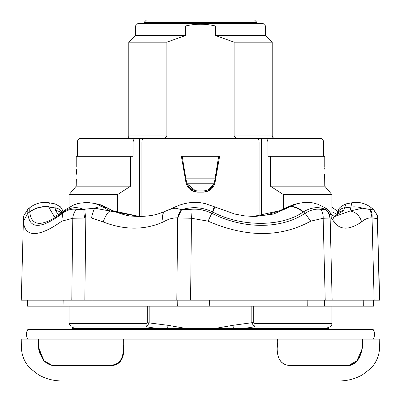 <?xml version="1.0" encoding="UTF-8"?>
<svg xmlns="http://www.w3.org/2000/svg" width="401" height="401" viewBox="0 0 401 401"><rect width="100%" height="100%" fill="white"/><g stroke="black" fill="none" stroke-linecap="round" stroke-linejoin="round"><path stroke-width="0.6" d="M324.62 300.179L324.645 306.153L307.246 306.153L307.176 300.179M209.437 300.179L209.262 306.153L192.801 306.153M90.355 306.153L72.431 306.153M70.13 306.153L64.005 306.153L63.819 300.179M27.348 300.179L27.443 306.153L27.283 300.179M84.907 209.187L94.681 208.189A11.95 2.446 101.6 0 0 91.523 218.004L84.626 218.009A11.95 2.586 -101.2 0 1 83.919 209.512L84.907 209.187A11.95 2 78.9 0 0 85.824 217.898L84.832 300.179L71.794 300.179L190.575 300.179L176.811 300.179L177.683 217.883C173.052 217.693 168.255 219.046 163.292 221.948A11.95 6.18 -113.5 0 1 165.202 211.302L169.402 209.497M91.984 300.179L92.115 306.153L27.443 306.153M373.557 306.153L177.703 306.153L177.808 300.179M363.717 306.153L363.797 300.179M92.115 306.153L177.703 306.153M362.554 208.189A23.9 21.453 -166.9 0 0 350.955 207.066L349.938 211.041L334.65 216.53L332.168 215.116L327.797 209.693A11.95 11.459 133.8 0 1 327.802 209.693A11.95 11.459 133.8 0 1 331.226 218.004L329.878 218.009A11.95 11.444 -131.2 0 0 325.557 209.512L325.592 209.187A11.95 11.564 41.5 0 1 330.123 217.898L332.133 300.179L325.226 300.179L379.727 300.179L377.351 218.269C377.01 218.51 375.246 218.38 372.058 217.888C368.298 217.693 364.8 219.046 361.562 221.948A11.95 9.383 -123.4 0 0 349.938 211.041L362.554 208.189L370.228 209.568L372.058 217.888A11.95 9.012 -70.2 0 0 370.228 209.568L373.065 209.187C376.895 214.294 378.379 217.081 377.521 217.558L377.592 218.756M372.058 217.888L374.123 300.179L379.451 300.179L377.351 218.269A11.95 11.89 -150.9 0 0 372.885 209.327M329.878 218.009L323.161 218.269L325.226 300.179L190.575 300.179L191.493 218.269L177.683 217.883L181.633 209.568A11.95 7.383 106.4 0 0 177.683 217.883M84.626 218.009L72.781 218.269L71.794 300.179L21.273 300.179L23.484 217.553L23.784 215.763L27.935 209.187L29.774 207.703C35.584 203.202 42.105 201.573 49.343 202.821L48.676 207.066L54.27 216.495M175.122 208.189A23.9 2.391 -115.5 0 1 175.297 206.876L169.412 209.502L175.122 208.189L181.633 209.568L190.926 209.327A11.95 0.576 85 0 0 191.493 218.269L208.074 221.167C246.359 237.628 280.575 237.628 310.72 221.167L323.161 218.269A11.95 8.226 96.9 0 0 320.66 209.327L325.557 209.512C318.665 206.435 311.261 207.217 303.341 211.868C298.504 207.708 294.043 206.009 289.963 206.766L296.805 203.768C309.061 201.101 312.254 202.796 317.823 204.214L325.787 208.089L327.802 209.693M66.3 209.167L73.849 204.871L78.571 203.337L86.977 202.39L95.328 203.543L102.952 207.066A23.9 14.647 -57.1 0 0 94.681 208.189L110.049 211.041A11.95 3.038 110.6 0 0 103.182 221.948L91.523 218.004M332.168 215.116A11.95 10.817 143.3 0 1 334.118 221.948L331.226 218.004M325.592 209.187L325.833 208.189M337.251 213.397L336.589 214.946A9.559 8.767 -151.7 0 1 343.582 210.555L344.584 207.893A9.559 8.586 -160.9 0 0 337.251 213.397C339.712 209.959 335.827 208.756 345.973 203.888L344.584 207.893L350.955 207.066L351.657 202.821C358.895 201.573 365.416 203.202 371.226 207.703L370.504 209.512M334.73 209.192L335.086 209.462A23.9 16.912 127.4 0 0 331.953 207.733M336.935 214.224L331.953 211.783M334.695 209.172L331.953 207.608M190.926 209.327C197.758 208.635 204.716 209.949 211.793 213.277C243.287 229.417 281.392 229.312 305.071 213.277L303.341 211.868L303.041 212.049C281.838 227.086 241.116 227.091 212.826 212.049L212.445 211.863C202.57 207.247 192.55 206.465 182.38 209.512M208.074 221.167L212.445 211.863C214.029 207.718 214.45 206.019 213.703 206.766M212.826 212.049A23.9 0.942 -64.5 0 0 214.63 206.861L204.826 203.472L200.074 202.675L194.44 202.39L189.026 202.781L184.555 203.603L179.803 205.001L175.297 206.876M303.041 212.049A23.9 13.413 -121.3 0 0 289.477 207.066L289.963 206.766M214.63 206.861L234.841 214.074L244.62 215.873L254.75 216.53L273.672 214.029L289.477 207.066L285.712 207.893A9.559 5.098 -119.4 0 0 284.85 208.204L279.788 210.756L266.419 215.036L253.136 216.51M28.115 209.327C27.789 208.64 27.704 209.954 27.844 213.277C29.273 229.362 40.877 229.362 62.651 213.277C67.157 209.954 71.784 208.64 76.521 209.327L83.919 209.512C76.932 206.435 70.175 207.217 63.649 211.868L63.413 212.049C42.671 227.091 31.448 227.091 29.749 212.049L29.774 207.703M76.521 209.327A11.95 8.606 97.2 0 0 72.781 218.269L61.809 221.167C50.386 229.347 41.188 233.477 34.215 233.567C27.524 233.467 23.955 229.332 23.504 221.167L27.844 213.277L29.734 211.863C35.323 207.718 41.644 206.019 48.701 206.766M29.749 212.049A23.9 21.564 -5.3 0 1 48.676 207.066L55.102 207.893L55.027 203.888L60.275 206.726L61.854 208.871L63.072 211.548M63.413 212.049A23.9 16.912 -127.4 0 1 65.914 209.462L65.914 209.462C56.631 216.264 54.386 216.36 54.305 216.48L53.819 216.63M61.809 221.167L62.651 213.277L65.914 209.462M95.067 203.477L99.338 204.57C100.155 204.47 103.127 205.718 108.25 208.32A9.559 5.584 120.8 0 0 107.082 207.893L99.338 204.57M108.25 208.32L112.982 210.836A9.559 5.439 115.3 0 0 112.019 210.555L107.082 207.893L102.952 207.066L110.049 211.041L139.257 216.53C155.202 215.883 158.485 213.768 165.202 211.302M139.568 216.525L112.019 210.555M284.85 208.204L293.121 204.781L280.489 210.555A9.559 4.922 -114.2 0 0 279.788 210.756M280.489 210.555L253.146 216.51M61.147 212.851A9.559 8.872 160.6 0 0 55.654 210.555L55.102 207.893A9.559 8.662 169.1 0 1 62.11 212.209M58.22 214.63L55.654 210.555M343.582 210.555L334.153 216.5M332.66 215.708L334.915 216.299M361.562 221.948C349.321 230.219 340.173 230.219 334.118 221.948M310.72 221.167L305.071 213.277C310.489 209.954 315.687 208.64 320.66 209.327M163.292 221.948C144.616 230.219 124.581 230.219 103.182 221.948M23.504 221.167L23.408 218.761M38.641 347.968L38.767 349.707M38.987 351.136L39.478 353.126M43.037 359.862L44.331 361.331M51.719 365.607L52.331 365.642L43.564 360.494L38.892 347.923L38.707 339.126L379.757 339.126L379.602 347.968C378.995 359.181 373.431 365.787 370.414 368.689L362.404 374.83C355.121 378.92 347.311 380.965 338.975 380.95L62.025 380.95C53.689 380.965 45.879 378.92 38.596 374.83L30.586 368.689C27.569 365.787 22.005 359.181 21.398 347.968L21.243 339.126L38.707 339.126L38.892 347.923C40.852 358.469 45.233 364.213 52.03 365.151L111.729 365.151C119.613 364.183 123.468 358.444 123.297 347.928L123.333 339.126M123.834 344.97L123.824 347.968C124.029 358.755 120.079 364.649 111.969 365.642L52.456 365.416M362.108 347.968L123.824 348.083M149.167 306.153L149.167 322.72L146.851 326.885A3.584 1.489 -90 0 1 145.924 323.567L69.047 323.567L69.047 306.153M69.047 207.307L69.047 194.706L117.408 194.706L130.631 186.159L130.631 156.285L133.037 156.285L133.037 141.944L77.413 141.944L77.413 156.285M283.592 194.706L270.369 186.159L324.785 186.159L331.953 194.706L283.592 194.706L283.592 208.891M130.631 186.159L76.215 186.159L76.32 179.277M76.426 174.209L76.32 169.142M76.215 167.042L76.215 156.285L130.631 156.285M70.631 329.562L72.29 328.66A2.391 2.391 0 0 1 73.433 328.369L74.932 328.369L71.283 326.885L146.851 326.885L156.495 328.369M331.953 323.567A3.584 3.584 0 0 1 329.717 326.885L254.149 326.885A3.584 1.489 -90 0 0 255.076 323.567L331.953 323.567L331.953 306.153M324.574 174.209C324.8 183.457 324.8 183.457 324.574 174.209C324.8 164.961 324.8 164.961 324.574 174.209L324.68 179.257M324.745 167.763L324.68 169.142M77.413 141.944A3.584 3.584 0 0 1 80.997 138.36L134.225 138.36L133.037 141.944L139.388 141.944L139.638 138.36L320.003 138.36C322.198 138.591 323.396 139.784 323.587 141.944L267.963 141.944L266.775 138.36M166.891 42.16L166.891 135.969C165.934 137.708 164.325 138.505 162.054 138.36L126.41 138.36A2.391 2.391 0 0 0 128.796 135.969L128.796 42.16L166.891 42.16L185.327 35.584L135.373 35.584L128.796 42.16M126.41 138.36L143.257 138.36M185.327 35.584L185.327 26.025L135.373 26.025L135.373 35.584M135.373 26.025L137.759 23.634L263.241 23.634L265.627 26.025L215.673 26.025L215.673 35.584L234.109 42.16L234.109 135.969C235.046 137.703 236.66 138.5 238.946 138.36L257.743 138.36M72.29 328.66L328.71 328.66A2.391 2.391 0 0 0 327.567 328.369L73.433 328.369M328.71 328.66L330.369 329.562M373.181 339.126A8.962 8.962 0 0 0 373.181 329.562L27.819 329.562A8.962 8.962 0 0 0 27.819 339.126M362.544 339.126L362.359 347.968C360.314 358.755 355.752 364.649 348.669 365.642L289.111 365.416C281.086 364.519 277.106 358.689 277.176 347.923L277.146 339.126L277.667 339.126C277.938 342.028 277.778 344.96 277.176 347.923C277.101 358.765 281.026 364.594 288.956 365.416L289.271 365.151L348.97 365.151C355.782 364.183 360.158 358.444 362.108 347.928L362.108 347.928M38.641 347.928L38.456 339.126M277.176 347.923L277.161 344.133M277.146 339.752L277.146 339.126L277.667 339.126L277.146 339.126M111.969 365.642L112.044 365.416C120.034 364.529 123.959 358.705 123.824 347.938C123.894 358.684 119.914 364.509 111.889 365.416L52.3 365.416L44.16 360.875L38.972 349.296M21.398 347.968L123.297 347.968M362.043 349.111L356.905 360.805L348.7 365.416L289.111 365.416M123.824 347.938L123.297 347.928M217.477 165.047L214.655 181.067L218.665 156.285M186.345 181.067L183.523 165.047L186.345 181.067L187.162 183.768C189.392 188.325 193.041 190.711 198.114 190.941L202.886 190.941C207.954 190.726 211.603 188.335 213.838 183.768L214.655 181.067M182.335 156.285L183.523 165.047M209.267 189.092L213.793 183.869M195.297 190.6L187.207 183.874M181.377 156.285L219.623 156.285L215.086 182.26C213.553 188.405 209.623 191.693 203.302 192.134L197.698 192.134C191.377 191.698 187.447 188.405 185.914 182.26L181.377 156.285M202.335 192.134C207.703 191.879 211.447 189.287 213.563 184.36M187.437 184.36C189.553 189.297 193.297 191.889 198.665 192.134M256.966 22.441L254.575 20.05L146.425 20.05L144.034 22.441L256.966 22.441L256.966 23.634M265.627 26.025L265.627 35.584L272.204 42.16L234.109 42.16M265.627 35.584L215.673 35.584M185.327 26.025C195.432 23.634 205.553 23.634 215.673 26.025M134.225 138.36L139.638 138.36L134.225 138.36M270.369 186.159L270.369 156.285L267.963 156.285L267.963 141.944L139.388 141.944L139.388 216.525M324.68 179.327L324.785 186.159M244.505 328.369L254.149 326.885L251.833 322.72L253.272 322.72L255.076 323.567M185.548 328.369L167.989 325.311L147.728 322.72L147.728 306.153M145.924 323.567L147.728 322.72M233.347 328.369L233.011 325.311L251.833 322.72L251.833 306.153M215.452 328.369L233.011 325.311M167.989 325.311L167.653 328.369M117.408 212.685L117.408 194.706M270.369 156.285L324.785 156.285L324.785 167.042M166.891 135.969L128.796 135.969M362.108 347.938L379.602 347.968M123.824 347.802L123.302 347.802M348.7 365.416L348.97 365.151M111.889 365.416L111.729 365.151M52.3 365.416L52.03 365.151M185.828 178.134L215.172 178.134M272.204 42.16L272.204 135.969L234.109 135.969M143.663 138.36A3.584 1.759 90 0 0 141.904 141.944L141.904 216.48M261.362 138.36L261.612 215.853M257.337 138.36A3.584 1.759 90 0 1 259.096 141.944L259.096 216.149M187.162 183.768L213.838 183.768M185.914 182.26L186.62 182.26M214.38 182.26L215.086 182.26M253.272 306.153L253.272 322.72M373.622 306.153L373.717 300.179M335.086 209.462L337.928 211.548M331.953 207.307L334.7 209.167M112.982 210.836C122.135 214.42 128.606 216.189 132.4 216.134L139.884 216.53M336.589 214.946L335.487 216.064L334.028 216.485M371.226 207.703L373.065 209.187M49.343 202.821L55.027 203.888M296.8 203.768L293.121 204.781M351.657 202.821L345.973 203.888M327.567 328.369L326.068 328.369L329.717 326.885M144.034 22.441L144.034 23.634M272.204 135.969L272.891 137.643L274.59 138.36M323.587 141.944L323.587 156.285M69.047 323.567L71.283 326.885M76.215 186.159L69.047 194.706M331.953 214.831L331.953 194.706"/></g></svg>
